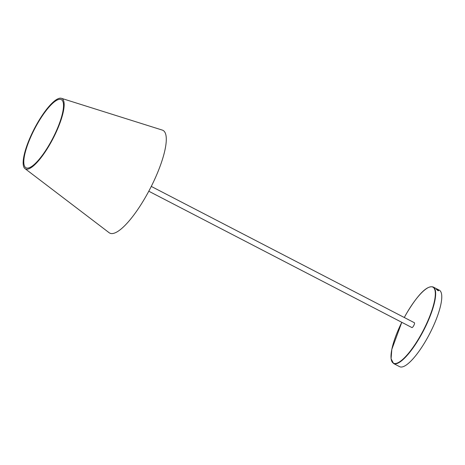 <?xml version="1.0" encoding="UTF-8"?>
<svg xmlns="http://www.w3.org/2000/svg" width="465" height="465" viewBox="0 0 465 465"><rect width="100%" height="100%" fill="white"/><g stroke="black" fill="none" stroke-linecap="round" stroke-linejoin="round"><path stroke-width="0.7" d="M61.438 98.318L162.308 130.09A57.852 15.421 117.4 0 1 156.124 176.09A57.852 15.421 117.4 0 1 118.25 231.134A57.852 15.421 117.4 0 1 109.13 232.709L25.005 168.626A39.635 10.561 117.4 0 1 30.847 135.914A39.635 10.561 117.4 0 1 56.062 99.853A39.635 10.561 117.4 0 1 61.438 98.318A39.635 10.561 117.4 0 1 57.201 129.834A39.635 10.561 117.4 0 1 31.254 167.545A39.635 10.561 117.4 0 1 25.005 168.626M31.643 166.482A38.386 10.23 117.4 0 1 25.592 167.528A38.386 10.23 117.4 0 1 31.254 135.844A38.386 10.23 117.4 0 1 55.672 100.917A38.386 10.23 117.4 0 1 60.874 99.434A38.386 10.23 117.4 0 1 56.771 129.956A38.386 10.23 117.4 0 1 31.643 166.482M151.276 186.413L414.408 322.751A2.709 0.721 117.4 0 1 413.803 325.488A2.709 0.721 117.4 0 1 411.914 327.558L148.788 191.22M436.85 289.631L437.466 289.945M436.478 289.358C436.397 288.788 440.332 291.462 437.722 290.247L436.466 289.294M438.6 290.52L437.722 290.247M437.6 290.456C440.21 291.677 436.275 288.998 436.356 289.567M433.194 287.01L439.303 290.177A43.082 11.486 117.4 0 1 426.324 339.845A43.082 11.486 117.4 0 1 399.662 366.682L393.553 363.514L391.077 358.736L391.821 349.372L401.789 322.315A42.838 11.416 117.4 0 0 392.972 362.88A42.838 11.416 117.4 0 0 419.965 336.509A42.838 11.416 117.4 0 0 434.252 288.474A42.838 11.416 117.4 0 0 406.358 313.799A42.838 11.416 117.4 0 0 404.288 317.508L406.352 313.788C416.146 297.42 426.196 284.894 433.194 287.01A43.082 11.486 117.4 0 1 420.215 336.683A43.082 11.486 117.4 0 1 393.553 363.514"/></g></svg>
